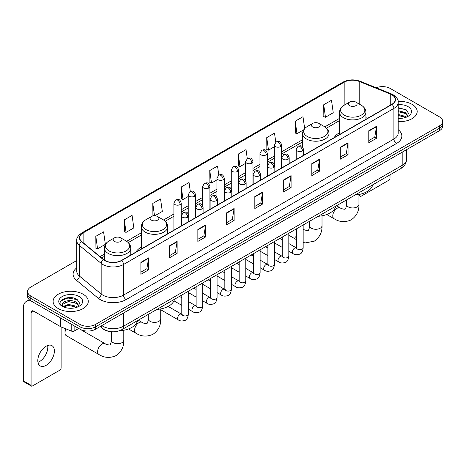 <?xml version="1.0" encoding="UTF-8"?>
<svg xmlns="http://www.w3.org/2000/svg" width="466" height="466" viewBox="0 0 466 466"><rect width="100%" height="100%" fill="white"/><g stroke="black" fill="none" stroke-linecap="round" stroke-linejoin="round"><path stroke-width="0.7" d="M141.315 247.184A19.409 11.207 0 0 0 135.985 252.042M339.539 132.74A19.409 11.207 0 0 0 334.209 137.598M110.087 331.553A10.986 6.343 180 0 1 103.132 328.961L100.19 326.532M76.756 260.517L30.808 287.044A10.986 6.343 0 0 0 27.593 291.53L27.593 296.318A10.986 6.343 0 0 0 30.808 300.803L80.018 329.212A10.986 6.343 0 0 0 95.553 329.212L439.485 130.649A10.986 6.343 0 0 0 442.7 126.158L442.7 123.77A10.986 6.343 0 0 1 439.485 128.255A10.986 6.343 0 0 0 442.7 123.77L442.7 121.376A10.986 6.343 0 0 0 439.485 116.89L390.275 88.482A10.986 6.343 0 0 0 376.225 87.765M27.593 291.53A10.986 6.343 0 0 0 30.808 296.015L80.018 324.423A10.986 6.343 0 0 0 95.553 324.423L95.553 326.817L439.485 128.255L95.553 326.817A10.986 6.343 0 0 1 80.018 326.817A10.986 6.343 0 0 0 95.553 326.817L95.553 329.212M30.808 296.015L30.808 298.409L80.018 326.817L30.808 298.409A10.986 6.343 0 0 1 27.593 293.924A10.986 6.343 0 0 0 30.808 298.409L30.808 300.803M412.031 104.332A17.58 10.147 0 0 0 398.121 101.396A17.58 10.147 0 0 1 412.031 104.332A17.58 10.147 0 0 1 417.181 111.508A17.58 10.147 0 0 0 412.031 104.332M83.123 294.221A17.58 10.147 0 0 0 63.964 292.025A17.58 10.147 0 0 0 53.112 301.397A17.58 10.147 0 0 0 58.262 308.574A17.58 10.147 0 0 0 77.42 310.775A17.58 10.147 0 0 0 88.272 301.397A17.58 10.147 0 0 0 83.123 294.221A17.58 10.147 0 0 0 63.964 292.025A17.58 10.147 0 0 0 53.112 301.397A17.58 10.147 0 0 0 58.262 308.574A17.58 10.147 0 0 0 77.42 310.775A17.58 10.147 0 0 0 88.272 301.397A17.58 10.147 0 0 0 83.123 294.221M391.83 94.761A11.72 6.769 180 0 1 395.261 99.543A11.72 6.769 180 0 1 391.83 104.332L121.451 260.43A11.72 6.769 180 0 1 103.569 259.527L81.806 241.586A11.72 6.769 180 0 1 79.686 237.707A11.72 6.769 180 0 1 83.123 232.918L344.182 82.197A11.72 6.769 180 0 1 359.193 81.439L390.263 94.004A11.72 6.769 180 0 1 391.83 94.761M392.034 94.639A12.011 6.938 0 0 0 390.432 93.864L359.356 81.3A12.011 6.938 0 0 0 343.972 82.08L82.913 232.802A12.011 6.938 0 0 0 81.567 241.685L103.324 259.626A12.011 6.938 0 0 0 121.661 260.552L392.034 104.448A12.011 6.938 0 0 0 392.034 94.639M140.878 262.346L140.878 274.305L148.648 269.82L148.648 257.861L140.878 262.346M140.878 272.185L146.86 268.731L148.613 258.257A2.93 1.689 -120 0 0 148.648 257.861M146.807 268.76L148.648 269.82M169.368 245.897L169.368 257.861L177.132 253.376L177.132 241.411L169.368 245.897M169.368 255.735L175.35 252.281L177.103 241.807A2.93 1.689 -120 0 0 177.132 241.411M175.298 252.31L177.132 253.376M197.852 229.453L197.852 241.411L205.623 236.926L205.623 224.962L197.852 229.453M197.852 239.291L203.834 235.837L205.593 225.363A2.93 1.689 -120 0 0 205.623 224.962M203.782 235.866L205.623 236.926M226.342 213.003L226.342 224.962L234.113 220.476L234.113 208.518L226.342 213.003M226.342 222.841L232.324 219.387L234.078 208.914A2.93 1.689 -120 0 0 234.113 208.518M232.272 219.416L234.113 220.476M368.781 130.765L368.781 142.73L376.551 138.245L376.551 126.28L368.781 130.765M368.781 140.604L374.763 137.15L376.516 126.676A2.93 1.689 -120 0 0 376.551 126.28M374.711 137.179L376.551 138.245M340.291 147.215L340.291 159.174L348.061 154.689L348.061 142.73L340.291 147.215M340.291 157.054L346.279 153.599L348.032 143.126A2.93 1.689 -120 0 0 348.061 142.73M346.226 153.629L348.061 154.689M311.806 163.659L311.806 175.624L319.571 171.139L319.571 159.174L311.806 163.659M311.806 173.498L317.789 170.043L319.542 159.57A2.93 1.689 -120 0 0 319.571 159.174M317.736 170.078L319.571 171.139M283.316 180.109L283.316 192.068L291.087 187.582L291.087 175.624L283.316 180.109M283.316 189.947L289.299 186.493L291.052 176.02A2.93 1.689 -120 0 0 291.087 175.624M289.246 186.522L291.087 187.582M254.826 196.553L254.826 208.518L262.597 204.032L262.597 192.068L254.826 196.553M254.826 206.397L260.814 202.937L262.568 192.47A2.93 1.689 -120 0 0 262.597 192.068M260.762 202.972L262.597 204.032M398.191 121.626A17.58 10.147 0 0 0 417.181 111.508A17.58 10.147 0 0 1 398.191 121.626M95.553 324.423L439.485 125.861A10.986 6.343 0 0 0 442.7 121.376M154.782 215.793L162.314 211.448L160.56 198.947L152.79 203.432L152.918 215.321M124.3 219.882L126.059 232.377L133.824 227.891L132.07 215.397L124.3 219.882L124.428 231.771M95.815 236.326L97.569 248.827L105.339 244.341L103.586 231.841L95.815 236.326L95.938 248.215M247.283 158.591L246.025 149.603L238.254 154.089L238.376 165.983M275.773 142.165L274.509 133.16L266.744 137.645L266.867 149.534M304.665 128.587L302.999 116.71L295.228 121.195L295.357 133.084M323.719 104.751L325.472 117.246L333.242 112.76L331.489 100.266L323.719 104.751L323.841 116.64M190.309 191.491L189.05 182.497L181.28 186.988L181.402 198.877M218.793 175.03L217.535 166.053L209.764 170.539L209.892 182.427M209.764 170.539L211.517 183.039L216.929 179.911M211.517 183.039L209.764 182.381M238.254 154.089L240.007 166.589L245.623 163.345M240.007 166.589L238.254 165.937M266.744 137.645L268.498 150.139L274.317 146.778M268.498 150.139L266.744 149.487M295.228 121.195L296.982 133.695L303.739 129.793M296.982 133.695L295.228 133.037M325.472 117.246L323.719 116.593M181.28 186.988L183.033 199.483L188.235 196.483M183.033 199.483L181.28 198.831M154.176 215.793L152.79 215.275M152.79 203.432L154.526 215.787M126.059 232.377L124.3 231.724M97.569 248.827L95.815 248.168M398.191 118.277L400.376 118.387M398.191 114.479L405.449 116.389L406.416 117.164M398.191 115.428L405.624 117.461M398.191 110.681L405.449 112.591L407.832 115.877M398.191 111.63L405.449 113.541L407.639 116.121M398.191 118.352A11.941 6.891 0 0 0 408.041 116.384A11.941 6.891 0 0 0 408.041 106.632A11.941 6.891 0 0 0 398.191 104.664M406.702 117.048L408.571 113.378L406.206 109.813L398.191 107.675M398.191 108.048L406.043 109.702M398.191 111.846L403.405 112.492M398.191 115.644L403.405 116.29M358.948 194.8L359.973 195.388A1.829 1.06 120 0 0 360.352 196.227A1.829 1.06 120 0 0 361.272 196.139L388.72 180.29A1.829 1.06 120 0 0 390.019 178.047L390.019 174.843M359.973 195.388L359.973 194.275M339.539 134.523L339.539 112.3A13.188 7.613 0 0 0 343.401 117.682A13.188 7.613 0 0 0 357.772 119.331A13.188 7.613 0 0 0 365.909 112.3C365.81 109.364 364.272 107.011 361.29 105.24L355.832 102.089A4.398 2.54 0 0 0 349.617 102.089A4.398 2.54 0 0 0 349.617 105.677A4.398 2.54 0 0 0 355.832 105.677A4.398 2.54 0 0 0 355.832 102.089L361.29 105.24A12.11 6.996 0 0 1 361.29 115.125A12.11 6.996 0 0 1 344.158 115.125A12.11 6.996 0 0 1 344.158 105.24L344.182 82.197M355.144 194.974A20.143 11.633 0 0 0 372.718 184.827M312.686 126.997A4.398 2.54 0 0 0 318.901 126.997A4.398 2.54 0 0 0 318.901 123.408L324.359 126.56A12.11 6.996 0 0 1 324.359 136.451A12.11 6.996 0 0 1 307.228 136.451A12.11 6.996 0 0 1 307.228 126.56C304.246 128.331 302.708 130.684 302.609 133.62A13.188 7.613 0 0 0 306.471 139.002A13.188 7.613 0 0 0 320.841 140.65A13.188 7.613 0 0 0 328.979 133.62C328.88 130.684 327.342 128.331 324.359 126.56L318.901 123.408A4.398 2.54 0 0 0 312.686 123.408A4.398 2.54 0 0 0 312.686 126.997M318.214 216.294A20.143 11.633 0 0 0 335.788 206.147M151.392 220.121A4.398 2.54 0 0 0 157.607 220.121A4.398 2.54 0 0 0 157.607 216.533L163.065 219.684A12.11 6.996 0 0 1 163.065 229.569A12.11 6.996 0 0 1 145.934 229.569A12.11 6.996 0 0 1 145.934 219.684C142.951 221.455 141.414 223.808 141.315 226.738A13.188 7.613 0 0 0 145.176 232.126A13.188 7.613 0 0 0 159.547 233.775A13.188 7.613 0 0 0 167.684 226.738C167.585 223.808 166.047 221.455 163.065 219.684L157.607 216.533A4.398 2.54 0 0 0 151.392 216.533A4.398 2.54 0 0 0 151.392 220.121M156.92 309.418A20.143 11.633 0 0 0 174.5 299.271M66.038 328.914A6.227 3.594 120 0 0 64.995 332.8L64.995 329.812A2.563 1.48 -60 0 1 65.252 328.594M64.995 332.8A6.227 3.594 120 0 0 66.283 335.648L98.914 354.492A6.227 3.594 -60 0 1 97.965 349.5A6.227 3.594 -60 0 1 102.031 344.013A6.227 3.594 -60 0 1 105.141 343.704C105.852 344.555 110.57 345.411 109.906 344.793C110.104 345.679 111.724 341.164 111.345 340.128A6.227 3.594 180 0 0 113.168 342.667A6.227 3.594 180 0 0 121.97 342.667A6.227 3.594 180 0 0 123.793 340.128C124.061 346.57 121.504 351.719 116.133 355.575C110.104 358.307 104.367 357.94 98.914 354.492M114.461 241.44A4.398 2.54 0 0 0 120.677 241.44A4.398 2.54 0 0 0 120.677 237.852L126.135 241.004A12.11 6.996 0 0 1 126.135 250.894A12.11 6.996 0 0 1 109.003 250.894A12.11 6.996 0 0 1 109.003 241.004C106.021 242.774 104.483 245.128 104.384 248.063A13.188 7.613 0 0 0 108.246 253.446A13.188 7.613 0 0 0 122.616 255.094A13.188 7.613 0 0 0 130.754 248.063C130.655 245.128 129.117 242.774 126.135 241.004L120.677 237.852A4.398 2.54 0 0 0 114.461 237.852A4.398 2.54 0 0 0 114.461 241.44M119.36 330.778A20.143 11.633 0 0 0 137.569 320.591M47.654 345.492A11.72 6.769 -60 0 1 39.517 361.569A11.72 6.769 -60 0 1 37.95 362.303M46.087 365.367A11.72 6.769 120 0 0 53.747 355.04A11.72 6.769 120 0 0 51.953 345.644A11.72 6.769 120 0 0 46.087 346.226A11.72 6.769 120 0 0 38.433 356.554A11.72 6.769 120 0 0 40.227 365.944A11.72 6.769 120 0 0 46.087 365.367M74.123 325.81L74.123 331.116L78.719 328.46M31.356 301.118A14.65 8.458 -120 0 0 26.335 301.42A14.65 8.458 -120 0 0 23.3 308.131L23.3 380.798L31.071 385.283L31.071 312.616A3.664 2.114 60 0 1 31.828 310.938A3.664 2.114 60 0 1 33.657 311.119L60.737 326.753L60.737 318.08M31.071 385.283A1.829 1.06 120 0 0 31.449 386.122L23.679 381.637A1.829 1.06 -60 0 1 23.3 380.798M31.449 386.122A1.829 1.06 120 0 0 32.364 386.029L59.817 370.179A1.829 1.06 120 0 0 61.11 367.936L61.11 326.922M74.123 331.116A1.829 1.06 180 0 1 71.781 331.233L60.982 326.87A1.829 1.06 180 0 1 60.737 326.753M68.706 308.195L71.467 308.276M63.219 306.447L68.549 304.409L76.546 306.279L77.513 307.059M63.714 306.954L68.549 305.358L76.721 307.35M63.306 306.814L62.45 304.811A8.277 4.776 0 0 0 63.784 307.024M78.923 305.766L76.546 302.481C71.578 298.776 61.355 301.065 62.45 304.811L62.415 304.444M62.467 304.927L62.7 304.31L68.549 301.56L76.546 303.43L78.737 306.016M77.799 306.943L79.669 303.267L77.304 299.702C68.927 293.679 54.039 301.613 62.636 306.482L63.061 306.739M79.138 296.527A11.941 6.891 0 0 0 62.252 296.527A11.941 6.891 0 0 0 62.252 306.273A11.941 6.891 0 0 0 79.138 306.273A11.941 6.891 0 0 0 79.138 296.527M60.889 300.902L67.902 298.024L77.14 299.591M65.269 302.3L67.902 301.822L74.496 302.387M65.269 306.098L67.902 305.62L74.496 306.185M101.821 325.594A14.65 8.458 0 0 0 102.805 326.217A14.65 8.458 0 0 0 123.525 326.217L402.187 165.337A14.65 8.458 0 0 0 406.48 159.355C406.585 162.989 404.651 166.1 400.673 168.686L122.01 329.573A7.328 4.229 60 0 0 123.525 326.217L123.525 313.065M402.187 152.178L402.187 165.337A7.328 4.229 60 0 1 400.673 168.686M101.227 325.932A7.328 4.899 129.5 0 0 102.508 328.314L100.283 326.48M439.485 130.649L439.485 125.861M80.018 329.212L80.018 324.423M398.191 129.688A18.314 10.572 180 0 1 396.49 143.505L126.117 299.603A3.664 2.114 60 0 1 123.525 295.118L393.904 139.019A14.65 8.458 0 0 0 398.191 133.037L398.191 102.415A14.65 8.458 180 0 1 393.904 108.397A3.664 2.114 -120 0 0 392.034 104.448M126.117 299.603A18.314 10.572 180 0 1 100.219 299.603A18.314 10.572 180 0 1 98.163 298.193L76.407 280.252A18.314 10.572 180 0 1 76.756 267.845M102.805 295.118A14.65 8.458 0 0 0 123.525 295.118L123.525 264.496A14.65 8.458 180 0 1 101.163 263.366L79.406 245.425A14.65 8.458 180 0 1 76.756 240.578L76.756 271.2A14.65 8.458 0 0 0 79.406 276.053L101.163 293.988A14.65 8.458 0 0 0 102.805 295.118M398.191 102.415C398.68 100.126 396.997 97.575 393.141 94.761L391.219 93.823A3.664 1.713 112 0 0 390.432 93.864M391.219 93.823L360.142 81.265C354.078 79.115 348.318 79.43 342.865 82.197A3.664 2.114 60 0 1 343.972 82.08M82.913 232.802A3.664 2.114 -120 0 0 81.806 232.918C78.003 235.65 76.325 238.202 76.756 240.578M81.567 241.685A3.664 2.452 129.5 0 0 79.406 245.425L79.406 276.053A3.664 2.452 -50.5 0 1 76.407 280.252M360.142 81.265A3.664 1.713 112 0 0 359.356 81.3M103.324 259.626A3.664 2.452 129.5 0 0 101.163 263.366L101.163 293.988A3.664 2.452 -50.5 0 1 98.163 298.193M121.661 260.552A3.664 2.114 60 0 1 123.525 264.496L393.904 108.397L393.904 139.019A3.664 2.114 60 0 0 396.49 143.505M83.123 232.918L83.123 242.67M390.263 94.004L390.263 105.234M359.193 81.439L359.193 104.029M367.587 118.329L365.909 117.648M339.539 118.37L324.843 126.857M302.609 139.695L281.645 151.8M274.317 156.028L267.298 160.083M259.97 164.312L252.951 168.366M245.623 172.595L238.604 176.649M231.276 180.878L224.257 184.932M216.929 189.161L209.904 193.215M202.582 197.444L195.557 201.498M188.235 205.727L181.21 209.782M173.888 214.01L163.549 219.975M141.315 232.814L126.618 241.301M104.384 254.139L100.056 256.632M254.826 196.932L262.568 192.47M283.316 180.488L291.052 176.02M311.806 164.038L319.542 159.57M340.291 147.594L348.032 143.126M368.781 131.144L376.516 126.676M226.342 213.381L234.078 208.914M197.852 229.831L205.593 225.363M169.368 246.275L177.103 241.807M140.878 262.725L148.613 258.257M358.948 194.491L358.948 204.358A6.227 3.594 180 0 1 357.125 206.904A6.227 3.594 180 0 1 348.323 206.904A6.227 3.594 180 0 1 346.494 204.358C346.873 205.401 345.259 209.916 345.061 209.03C345.725 209.642 341.007 208.785 340.297 207.941L336.493 205.745M358.948 204.358C359.216 210.807 356.659 215.956 351.282 219.812C345.259 222.538 339.522 222.177 334.07 218.723A6.227 3.594 -60 0 1 333.114 213.737A6.227 3.594 -60 0 1 337.186 208.25A6.227 3.594 -60 0 1 340.297 207.941M322.018 215.81L322.018 225.684A6.227 3.594 180 0 1 320.194 228.224A6.227 3.594 180 0 1 311.393 228.224A6.227 3.594 180 0 1 309.564 225.684C309.942 226.721 308.329 231.235 308.131 230.35C308.795 230.967 304.077 230.111 303.366 229.26L303.162 229.144A6.227 3.594 -60 0 1 303.366 229.26M296.568 239.565A6.227 3.594 -60 0 1 296.568 234.002M160.723 308.935L160.723 318.802A6.227 3.594 180 0 1 158.9 321.348A6.227 3.594 180 0 1 150.099 321.348A6.227 3.594 180 0 1 148.275 318.802C148.654 319.845 147.035 324.359 146.837 323.474C147.501 324.086 142.782 323.229 142.072 322.385L138.268 320.189M160.723 318.802C160.991 325.251 158.434 330.4 153.064 334.256C147.035 336.982 141.297 336.621 135.845 333.167A6.227 3.594 -60 0 1 134.895 328.18A6.227 3.594 -60 0 1 138.961 322.693A6.227 3.594 -60 0 1 142.072 322.385M302.457 150.937A3.664 2.114 0 0 0 303.529 149.44C302.044 144.745 300.599 145.677 298.036 146.272A3.664 2.114 60 0 1 299.865 146.452A3.664 2.114 -120 0 1 302.457 150.937A3.664 2.114 0 0 1 297.273 150.937A3.664 2.114 0 0 1 296.201 149.44L298.036 146.272M288.815 251.174L293.038 253.615A3.297 1.905 -60 0 1 292.531 250.97A3.297 1.905 -60 0 1 294.687 248.063A3.297 1.905 -60 0 1 294.832 247.988A3.297 1.905 -60 0 1 296.335 247.9L288.815 243.561M296.76 248.238L296.463 248.477L296.568 247.766A3.297 1.905 -0 0 0 297.535 249.112A3.297 1.905 -0 0 0 302.044 249.194A3.297 1.905 -0 0 0 303.162 247.766C302.708 251.593 301.525 253.731 299.603 254.18C296.854 255.019 294.663 254.832 293.038 253.615M288.11 159.221A3.664 2.114 0 0 0 289.182 157.724C287.697 153.029 286.252 153.961 283.689 154.555A3.664 2.114 60 0 1 285.518 154.735A3.664 2.114 -120 0 1 288.11 159.221A3.664 2.114 0 0 1 282.926 159.221A3.664 2.114 0 0 1 281.854 157.724L283.689 154.555M274.468 259.457L278.691 261.898A3.297 1.905 -60 0 1 278.185 259.253A3.297 1.905 -60 0 1 280.34 256.352A3.297 1.905 -60 0 1 280.485 256.271A3.297 1.905 -60 0 1 281.988 256.189L274.468 251.844M282.408 256.521L282.116 256.76L282.221 256.05A3.297 1.905 -0 0 0 283.188 257.395A3.297 1.905 -0 0 0 287.697 257.477A3.297 1.905 -0 0 0 288.815 256.05C288.361 259.877 287.178 262.014 285.256 262.463C282.501 263.302 280.316 263.115 278.691 261.898M273.758 167.504A3.664 2.114 0 0 0 274.835 166.007C273.344 161.312 271.899 162.244 269.336 162.838A3.664 2.114 60 0 1 271.171 163.018A3.664 2.114 -120 0 1 273.758 167.504A3.664 2.114 0 0 1 268.579 167.504A3.664 2.114 0 0 1 267.507 166.007L269.336 162.838M260.121 267.74L264.344 270.181A3.297 1.905 -60 0 1 263.838 267.536A3.297 1.905 -60 0 1 265.993 264.636A3.297 1.905 -60 0 1 266.138 264.554A3.297 1.905 -60 0 1 267.641 264.472L260.121 260.127M268.061 264.805L267.769 265.043L267.874 264.333A3.297 1.905 -0 0 0 268.841 265.678A3.297 1.905 -0 0 0 273.35 265.76A3.297 1.905 -0 0 0 274.468 264.333C274.014 268.16 272.831 270.297 270.909 270.746C268.154 271.585 265.964 271.398 264.344 270.181M259.411 175.787A3.664 2.114 0 0 0 260.488 174.29C258.997 169.595 257.552 170.527 254.989 171.121A3.664 2.114 60 0 1 256.824 171.302A3.664 2.114 -120 0 1 259.411 175.787A3.664 2.114 0 0 1 254.232 175.787A3.664 2.114 0 0 1 253.16 174.29L254.989 171.121M245.774 276.023L249.997 278.464A3.297 1.905 -60 0 1 249.491 275.82A3.297 1.905 -60 0 1 251.646 272.919A3.297 1.905 -60 0 1 251.791 272.837A3.297 1.905 -60 0 1 253.288 272.756L245.774 268.41M253.714 273.088L253.422 273.332L253.527 272.616A3.297 1.905 -0 0 0 254.494 273.961A3.297 1.905 -0 0 0 259.003 274.043A3.297 1.905 -0 0 0 260.121 272.616C259.667 276.443 258.484 278.581 256.562 279.029C253.807 279.868 251.617 279.682 249.997 278.464M245.064 184.07A3.664 2.114 0 0 0 246.135 182.573C244.65 177.878 243.205 178.81 240.642 179.404A3.664 2.114 60 0 1 242.477 179.585A3.664 2.114 -120 0 1 245.064 184.07A3.664 2.114 0 0 1 239.885 184.07A3.664 2.114 0 0 1 238.813 182.573L240.642 179.404M231.421 284.307L235.65 286.747A3.297 1.905 -60 0 1 235.144 284.103A3.297 1.905 -60 0 1 237.293 281.202A3.297 1.905 -60 0 1 237.444 281.12A3.297 1.905 -60 0 1 238.941 281.039L231.421 276.693M239.367 281.371L239.075 281.615L239.18 280.899A3.297 1.905 -0 0 0 240.147 282.245A3.297 1.905 -0 0 0 244.656 282.326A3.297 1.905 -0 0 0 245.774 280.899C245.32 284.726 244.132 286.87 242.215 287.312C239.46 288.151 237.27 287.965 235.65 286.747M230.717 192.353A3.664 2.114 0 0 0 231.788 190.856C230.303 186.161 228.858 187.093 226.295 187.687A3.664 2.114 60 0 1 228.13 187.868A3.664 2.114 -120 0 1 230.717 192.353A3.664 2.114 0 0 1 225.538 192.353A3.664 2.114 0 0 1 224.466 190.856L226.295 187.687M217.074 292.59L221.298 295.03A3.297 1.905 -60 0 1 220.797 292.386A3.297 1.905 -60 0 1 222.946 289.485A3.297 1.905 -60 0 1 223.092 289.403A3.297 1.905 -60 0 1 224.595 289.322L217.074 284.976M225.02 289.654L224.729 289.899L224.833 289.182A3.297 1.905 -0 0 0 225.794 290.528A3.297 1.905 -0 0 0 230.309 290.609A3.297 1.905 -0 0 0 231.421 289.182C230.973 293.015 229.785 295.153 227.868 295.601C225.113 296.434 222.923 296.248 221.298 295.03M216.37 200.636A3.664 2.114 0 0 0 217.441 199.139C215.956 194.444 214.511 195.382 211.948 195.97A3.664 2.114 60 0 1 213.778 196.151A3.664 2.114 -120 0 1 216.37 200.636A3.664 2.114 0 0 1 211.191 200.636A3.664 2.114 0 0 1 210.119 199.139L211.948 195.97M202.727 300.873L206.951 303.314A3.297 1.905 -60 0 1 206.45 300.669A3.297 1.905 -60 0 1 208.599 297.768A3.297 1.905 -60 0 1 208.745 297.687A3.297 1.905 -60 0 1 210.248 297.605L202.727 293.26M210.673 297.937L210.376 298.182L210.486 297.465A3.297 1.905 -0 0 0 211.448 298.811A3.297 1.905 -0 0 0 215.962 298.898A3.297 1.905 -0 0 0 217.074 297.465C216.626 301.298 215.438 303.436 213.521 303.884C210.766 304.717 208.576 304.531 206.951 303.314M202.023 208.919A3.664 2.114 0 0 0 203.094 207.422C201.609 202.727 200.164 203.665 197.601 204.254A3.664 2.114 60 0 1 199.431 204.434A3.664 2.114 -120 0 1 202.023 208.919A3.664 2.114 0 0 1 196.844 208.919A3.664 2.114 0 0 1 195.772 207.422L197.601 204.254M188.38 309.156L192.604 311.597A3.297 1.905 -60 0 1 192.097 308.958A3.297 1.905 -60 0 1 194.252 306.051A3.297 1.905 -60 0 1 194.398 305.97A3.297 1.905 -60 0 1 195.901 305.888L188.38 301.549M196.326 306.22L196.029 306.465L196.134 305.754A3.297 1.905 -0 0 0 197.101 307.1A3.297 1.905 -0 0 0 201.615 307.181A3.297 1.905 -0 0 0 202.727 305.754C202.279 309.581 201.091 311.719 199.174 312.168C196.419 313.001 194.229 312.814 192.604 311.597M187.676 217.203A3.664 2.114 0 0 0 188.747 215.706C187.262 211.011 185.817 211.948 183.255 212.537A3.664 2.114 60 0 1 185.084 212.717A3.664 2.114 -120 0 1 187.676 217.203A3.664 2.114 0 0 1 182.497 217.203A3.664 2.114 0 0 1 181.425 215.706L183.255 212.537M160.723 309.756L178.257 319.88A3.297 1.905 -60 0 1 177.75 317.241A3.297 1.905 -60 0 1 179.905 314.334A3.297 1.905 -60 0 1 180.051 314.253A3.297 1.905 -60 0 1 181.554 314.171L168.144 306.43M181.979 314.503L181.682 314.748L181.787 314.037A3.297 1.905 -0 0 0 182.754 315.383A3.297 1.905 -0 0 0 187.268 315.465A3.297 1.905 -0 0 0 188.38 314.037C187.932 317.864 186.744 320.002 184.827 320.451C182.072 321.29 179.882 321.097 178.257 319.88M280.573 146.586A3.664 2.114 0 0 0 281.645 145.089C280.159 140.394 278.715 141.326 276.152 141.92A3.664 2.114 60 0 1 277.981 142.101A3.664 2.114 -120 0 1 280.573 146.586A3.664 2.114 0 0 1 275.394 146.586A3.664 2.114 0 0 1 274.317 145.089L276.152 141.92M266.226 154.869A3.664 2.114 0 0 0 267.298 153.372C265.812 148.677 264.368 149.609 261.805 150.203A3.664 2.114 60 0 1 263.634 150.384A3.664 2.114 -120 0 1 266.226 154.869A3.664 2.114 0 0 1 261.042 154.869A3.664 2.114 0 0 1 259.97 153.372L261.805 150.203M251.879 163.152A3.664 2.114 0 0 0 252.951 161.655C251.465 156.96 250.021 157.892 247.458 158.487A3.664 2.114 60 0 1 249.287 158.667A3.664 2.114 -120 0 1 251.879 163.152A3.664 2.114 0 0 1 246.695 163.152A3.664 2.114 0 0 1 245.623 161.655L247.458 158.487M237.526 171.436A3.664 2.114 0 0 0 238.604 169.939C237.112 165.244 235.668 166.176 233.105 166.77A3.664 2.114 60 0 1 234.94 166.95A3.664 2.114 -120 0 1 237.526 171.436A3.664 2.114 0 0 1 232.348 171.436A3.664 2.114 0 0 1 231.276 169.939L233.105 166.77M223.179 179.719A3.664 2.114 0 0 0 224.257 178.222C222.765 173.527 221.321 174.459 218.758 175.053A3.664 2.114 60 0 1 220.593 175.233A3.664 2.114 -120 0 1 223.179 179.719A3.664 2.114 0 0 1 218.001 179.719A3.664 2.114 0 0 1 216.929 178.222L218.758 175.053M208.832 188.002A3.664 2.114 0 0 0 209.904 186.505C208.419 181.81 206.974 182.742 204.411 183.336A3.664 2.114 60 0 1 206.246 183.517A3.664 2.114 -120 0 1 208.832 188.002A3.664 2.114 0 0 1 203.654 188.002A3.664 2.114 0 0 1 202.582 186.505L204.411 183.336M194.485 196.285A3.664 2.114 0 0 0 195.557 194.788C194.072 190.093 192.627 191.031 190.064 191.619A3.664 2.114 60 0 1 191.899 191.8A3.664 2.114 -120 0 1 194.485 196.285A3.664 2.114 0 0 1 189.307 196.285A3.664 2.114 0 0 1 188.235 194.788L190.064 191.619M180.138 204.568A3.664 2.114 0 0 0 181.21 203.071C179.725 198.376 178.28 199.314 175.717 199.902A3.664 2.114 60 0 1 177.546 200.083A3.664 2.114 -120 0 1 180.138 204.568A3.664 2.114 0 0 1 174.96 204.568A3.664 2.114 0 0 1 173.888 203.071L175.717 199.902M31.071 312.616L33.657 311.119M60.982 318.22L60.982 326.87M71.781 331.233L71.781 324.452M122.01 329.573C116.116 332.538 110.221 332.538 104.326 329.573L102.508 328.314M406.48 159.355L406.48 149.703M342.865 82.197L81.806 232.918M339.539 120.601L326.485 128.138M302.609 141.926L281.645 154.025M274.317 158.254L267.298 162.308M259.97 166.537L252.951 170.591M245.623 174.826L238.604 178.88M231.276 183.109L224.257 187.163M216.929 191.392L209.904 195.446M202.582 199.675L195.557 203.729M188.235 207.958L181.21 212.013M173.888 216.241L165.191 221.263M141.315 235.045L128.261 242.582M104.384 256.37L101.646 257.948M360.352 196.227L358.948 195.417M334.07 218.723L326.759 214.506M365.909 119.296L365.909 112.3M339.539 112.3C339.638 109.364 341.176 107.011 344.158 105.24L349.617 102.089M346.494 199.966L346.494 204.358M322.018 225.684C322.286 232.126 319.728 237.276 314.352 241.138L305.393 242.897L303.162 242.506M296.568 239.716L288.815 235.237M328.979 140.615L328.979 133.62M302.609 147.011L302.609 133.62M312.686 123.408L307.228 126.56M309.564 221.286L309.564 225.684M135.845 333.167L128.54 328.949M167.684 233.74L167.684 226.738M141.315 248.966L141.315 226.738M151.392 216.533L145.934 219.684M148.275 314.41L148.275 318.802M123.793 330.254L123.793 340.128M130.754 255.059L130.754 248.063M104.384 260.127L104.384 248.063M114.461 237.852L109.003 241.004M105.141 343.704L80.42 329.433M111.345 331.71L111.345 340.128M297.005 248.168L296.335 247.9M303.162 224.985L303.162 247.766M303.529 155.312L303.529 149.44M282.221 247.37L274.468 242.891M296.568 228.794L296.568 247.766M296.201 159.541L296.201 149.44M282.221 239.757L279.903 238.417M282.658 256.451L281.988 256.189M288.815 233.268L288.815 256.05M289.182 163.595L289.182 157.724M267.874 255.653L260.121 251.174M282.221 237.078L282.221 256.05M281.854 167.824L281.854 157.724M267.874 248.04L265.556 246.7M268.305 264.735L267.641 264.472M274.468 241.551L274.468 264.333M274.835 171.878L274.835 166.007M253.527 263.937L245.774 259.457M267.874 245.361L267.874 264.333M267.507 176.107L267.507 166.007M253.527 256.323L251.203 254.984M253.958 273.018L253.288 272.756M260.121 249.834L260.121 272.616M260.488 180.161L260.488 174.29M239.18 272.22L231.421 267.74M253.527 253.644L253.527 272.616M253.16 184.39L253.16 174.29M239.18 264.606L236.856 263.267M239.611 281.301L238.941 281.039M245.774 258.117L245.774 280.899M246.135 188.445L246.135 182.573M224.833 280.503L217.074 276.023M239.18 261.927L239.18 280.899M238.813 192.674L238.813 182.573M224.833 272.89L222.509 271.55M225.264 289.584L224.595 289.322M231.421 266.401L231.421 289.182M231.788 196.728L231.788 190.856M210.486 288.786L202.727 284.307M224.833 270.21L224.833 289.182M224.466 200.957L224.466 190.856M210.486 281.173L208.162 279.833M210.917 297.867L210.248 297.605M217.074 274.684L217.074 297.465M217.441 205.011L217.441 199.139M196.134 297.069L188.38 292.59M210.486 278.493L210.486 297.465M210.119 209.24L210.119 199.139M196.134 289.456L193.815 288.116M196.57 306.15L195.901 305.888M202.727 282.973L202.727 305.754M203.094 213.294L203.094 207.422M181.787 305.352L173.975 300.844M196.134 286.776L196.134 305.754M195.772 217.523L195.772 207.422M181.787 297.739L179.468 296.399M182.223 314.433L181.554 314.171M188.38 291.256L188.38 314.037M188.747 221.577L188.747 215.706M181.787 295.06L181.787 314.037M181.425 225.806L181.425 215.706M281.645 167.946L281.645 145.089M274.317 164.137L274.317 145.089M267.298 176.23L267.298 153.372M259.97 172.42L259.97 153.372M252.951 184.513L252.951 161.655M245.623 180.703L245.623 161.655M238.604 192.796L238.604 169.939M231.276 188.986L231.276 169.939M224.257 201.079L224.257 178.222M216.929 197.269L216.929 178.222M209.904 209.362L209.904 186.505M202.582 205.553L202.582 186.505M195.557 217.645L195.557 194.788M188.235 213.836L188.235 194.788M181.21 225.928L181.21 203.071M173.888 230.157L173.888 203.071M26.335 301.42L29.3 299.708"/></g></svg>
